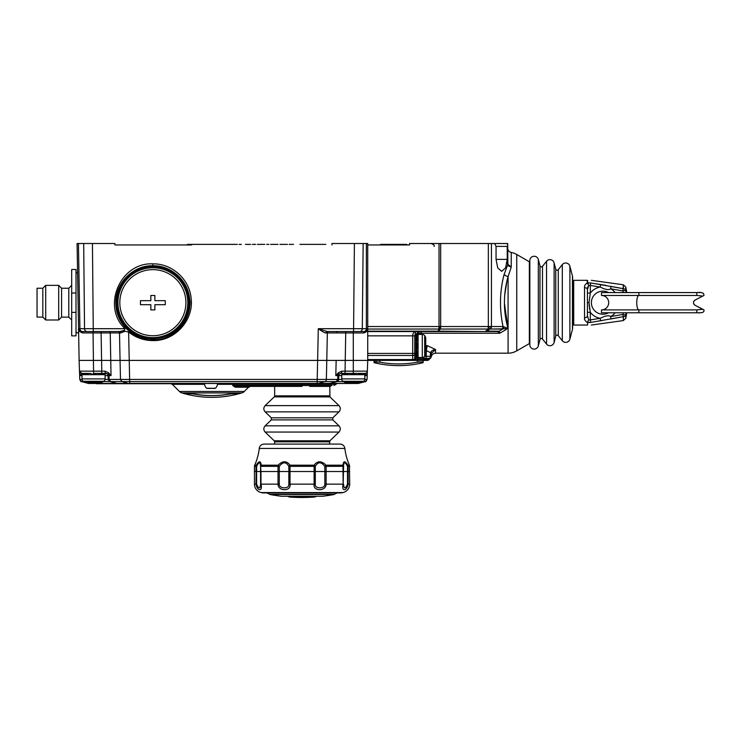 <?xml version="1.0" encoding="UTF-8"?>
<svg xmlns="http://www.w3.org/2000/svg" width="741" height="741" viewBox="0 0 741 741"><rect width="100%" height="100%" fill="white"/><g stroke="black" fill="none" stroke-linecap="round" stroke-linejoin="round"><path stroke-width="1.11" d="M363.071 331.542L364.841 331.542A2.89 2.89 -90 0 0 367.721 328.652L367.721 328.652A2.89 2.89 0 0 1 365.887 331.338A2.89 2.89 0 0 0 367.684 329.124L367.721 326.54L367.721 329.041L367.721 326.54L367.721 329.041L439.932 329.041L439.08 331.153L367.721 331.153L367.721 360.395L79.12 360.395L77.073 243.511L78.435 243.511L77.073 243.511M367.684 329.124A2.89 2.89 0 0 0 367.721 328.652L367.721 243.511L366.369 243.511L367.721 243.511M506.455 329.365L499.749 333.246L497.619 331.542L367.721 331.542L367.721 329.041M115.772 244.956L191.678 244.956M331.94 244.956L331.977 243.511L366.369 243.511L366.369 328.698L318.287 328.698C322.594 331.792 325.179 333.2 326.031 332.941L327.346 332.941L326.031 332.941A1.445 1.121 -90 0 1 327.142 331.542L327.207 331.542M124.997 328.698L124.266 330.412L124.821 331.246L128.628 332.042C135.779 337.674 143.856 340.517 152.859 340.582C174.496 341.295 193.781 320.566 191.159 298.855C189.835 279.644 172.292 263.472 152.859 263.861C120.19 262.212 101.461 306.552 124.997 328.698L79.917 328.698L78.435 243.511L114.864 243.511L114.901 244.956M365.146 331.523L365.378 331.486A2.89 2.89 0 0 1 364.841 331.542L362.405 331.542L364.841 331.542A2.89 2.89 0 0 0 365.378 331.486M367.379 330.023L367.638 329.347M358.635 332.95L363.785 332.959A1.445 1.047 -90 0 1 364.841 331.542L364.841 331.542A2.89 2.89 -90 0 0 367.721 328.652C368.082 330.486 366.776 331.922 363.785 332.959L336.599 332.941A1.445 1.306 90 0 1 337.915 331.542L327.142 331.542L318.287 328.698L317.63 360.395L412.709 360.395A2.89 2.89 0 0 0 414.747 359.552L416.136 358.162L424.25 358.357A2.89 1.954 22.5 0 0 425.695 358.357L425.195 359.552L414.747 359.552A2.89 0.815 -135 0 0 414.747 358.959L415.942 357.764L415.942 358.357A2.89 2.89 0 0 0 416.785 356.319L416.896 356.097M328.587 331.542L328.652 331.542A1.445 1.306 -90 0 0 327.346 332.941L326.781 360.395L327.346 332.941L336.599 332.941L327.346 332.941M327.013 331.551A1.445 1.121 90 0 1 327.142 331.542L363.868 331.542A2.89 2.501 -90 0 0 366.369 328.698L367.721 328.652L366.675 330.875M366.526 330.995L365.739 331.394M356.495 331.542L345.751 331.542L345.056 371.158L341.777 371.167L338.285 372.797L336.229 375.326M354.596 331.542L339.007 331.542M191.224 304.866L191.178 299.151M78.629 332.376L78.75 339.276M78.731 338.239L79.12 360.395L317.63 360.395L317.167 381.587L343.491 381.587M77.101 244.956L77.434 264.185M77.444 264.435L78.759 339.952M76.008 273.818L76.406 272.827L77.583 272.382L77.472 266.325M124.821 331.246L120.811 332.941L101.091 332.941L101.786 371.158L105.065 371.167L93.551 371.158L93.06 332.941L82.501 332.941C79.204 331.514 77.888 330.106 78.565 328.698L80.13 331.218M124.182 330.44L119.699 331.542L81.445 331.542A1.445 1.056 -90 0 1 82.501 332.941L88.207 332.941M118.254 331.542L118.189 331.542A1.445 1.306 -90 0 1 119.496 332.941L120.061 360.395L119.496 332.941L120.811 332.941A1.445 1.121 -90 0 0 119.699 331.542L92.245 331.542M123.877 331.811L124.562 331.403M81.408 331.542L80.713 331.44M90.328 331.542L93.06 331.542L93.06 332.941L101.091 332.941L101.091 331.542L89.837 331.542M86.725 331.542L81.454 331.542A2.89 2.89 0 0 1 78.565 328.698L79.917 328.698A2.89 2.501 -90 0 0 82.418 331.542L81.445 331.542A2.89 2.89 0 0 1 78.565 328.698C78.453 330.171 79.417 331.116 81.445 331.542M98.877 331.542L100.748 331.542M121.431 331.292L122.404 331.032M107.834 331.542L108.927 331.542A1.445 1.306 -90 0 1 110.242 332.941L111.03 375.613L108.556 372.797L105.065 371.167A2.306 0.75 -90 0 0 105.815 373.39L102.61 373.418M79.009 330.19L81.223 331.533A2.89 2.89 90 0 1 78.898 330.004L78.898 330.356M79.083 330.301L79.741 330.977M152.859 265.732C171.319 265.38 188.103 280.561 189.659 298.984C192.512 319.704 174.255 340.536 152.859 339.934C134.047 340.351 116.985 324.252 115.985 305.801C113.753 284.905 131.926 265.185 152.859 265.732L152.859 263.861M124.368 324.808L137.048 335.543L152.859 339.332L168.67 335.543L181.35 324.808M140.734 337.868L147.005 339.461M226.329 244.382L218.373 244.382L226.329 244.382M403.799 244.956L403.799 244.382L405.447 244.382L403.799 244.382L403.799 244.956L409.569 244.956L409.569 243.511L439.024 243.511L439.024 326.54L367.721 326.54L367.721 302.68M299.91 244.382C298.049 244.382 298.049 244.382 299.91 244.382L325.883 244.382C327.735 244.382 327.735 244.382 325.883 244.382L299.91 244.382M187.353 244.382C185.5 244.382 185.5 244.382 187.353 244.382L213.325 244.382C215.177 244.382 215.177 244.382 213.325 244.382L187.353 244.382M225.588 244.382L223.902 244.382L225.588 244.382M232.118 244.382L237.379 244.382L232.118 244.382M241.371 244.382L239.056 244.382L241.371 244.382M245.373 244.382L250.634 244.382L245.373 244.382M252.32 244.382L255.682 244.382L252.32 244.382M264.732 244.382L257.368 244.382L264.732 244.382M268.946 244.382L266.63 244.382L268.946 244.382M277.986 244.382L270.622 244.382L277.986 244.382M287.462 244.382L279.885 244.382L287.462 244.382M291.037 244.382L289.147 244.382L291.037 244.382M293.566 244.382L291.667 244.382L293.566 244.382M221.985 244.382L224.866 244.382L221.985 244.382M236.416 244.382C238.269 244.382 238.269 244.382 236.416 244.382L210.435 244.382C208.582 244.382 208.582 244.382 210.435 244.382L236.416 244.382M221.818 244.382L222.671 244.382L221.818 244.382M218.373 244.382L219.447 244.382L218.373 244.382M219.447 244.382L222.893 244.382L219.447 244.382M223.319 244.382L222.671 244.382L223.319 244.382M220.096 244.382L223.106 244.382L220.096 244.382M453.585 331.542L421.12 331.542C418.267 332.024 416.822 333.469 416.785 335.868L416.785 356.319A2.89 2.038 180 0 1 415.942 357.764L415.942 354.383A2.89 2.038 180 0 0 416.785 352.938L416.785 350.743L417.785 353.614M417.396 352.512L416.785 354.707L416.785 350.752M485.874 331.542L439.08 331.153A2.89 1.074 -90 0 1 438.542 331.542M423.046 361.728L423.139 360.395L423.759 360.395L412.709 360.395L412.709 353.429L414.747 353.429L414.747 335.868L415.942 335.868C415.988 333.469 417.711 332.024 421.12 331.542L421.12 333.246A4.326 2.621 0 0 0 416.785 335.849L415.942 335.868L415.942 354.383L414.747 354.874A2.89 1.954 -112.5 0 0 414.747 353.429L416.785 352.938M425.732 350.549L426.288 350.549L427.242 345.621L435.551 349.502L427.242 345.621L425.732 345.621M507.094 280.117L504.686 295.122M504.399 303.05L507.993 328.495C503.195 311.146 503.232 293.834 508.085 276.56L511.234 267.13L508.085 276.56A4.326 2.177 -164.3 0 1 504.297 274.513M507.881 264.287A2.89 1.788 -21.6 0 1 507.733 264.824L511.234 267.13L507.881 264.222L511.234 267.13L511.234 252.459A17.321 17.321 180 0 1 516.746 254.487L529.343 261.768L529.343 343.592L516.746 350.864L516.746 254.487M507.428 262.786L507.733 264.824L504.158 274.318A4.326 2.177 15.7 0 0 508.085 276.56L508.085 353.179A17.321 17.321 180 0 0 516.746 350.864M507.733 264.824A2.89 1.788 -21.6 0 0 507.881 264.222L507.696 243.511L491.44 243.511L494.71 243.511L496.053 246.401L507.224 246.401L507.224 259.387L505.594 267.853L501.638 271.363L497.693 267.853L496.053 259.387L496.053 246.401M507.881 264.222L507.224 246.401M403.799 244.382L400.918 244.382L400.918 244.956L400.918 244.382L399.473 244.382C397.621 244.382 397.621 244.382 399.473 244.382L385.042 244.382L385.042 244.956L385.042 244.382L382.152 244.382L382.152 244.956L382.152 244.382L380.707 244.382C378.855 244.382 378.855 244.382 380.707 244.382L406.689 244.382C408.541 244.382 408.541 244.382 406.689 244.382L403.799 244.382L406.689 244.382C408.541 244.382 408.541 244.382 406.689 244.382L403.799 244.382M367.721 244.956L409.569 244.956M439.024 243.511L491.44 243.511L491.44 326.54L503.028 326.54C499.304 308.673 499.684 291.269 504.158 274.318L503.435 277.06M502.565 280.996L502.333 282.154M501.324 288.703L500.87 293.075M500.536 306.376L500.759 310.729M509.512 266.575L508.039 265.361M499.749 333.246L421.12 333.246L499.749 333.246L499.221 331.199L487.189 331.153L489.847 329.069L488.31 329.069L502.935 328.865L499.221 331.199A2.89 2.788 -64.1 0 1 497.915 331.57M502.935 328.865L507.993 328.495L503.834 326.762A2.89 2.158 76.5 0 1 502.935 328.865M414.747 335.868L415.692 331.542C413.728 332.024 412.728 333.469 412.709 335.868L414.747 335.868M438.904 329.041L439.024 326.54L491.44 326.54A2.89 2.612 -90 0 1 490.134 329.041L501.713 329.041A2.89 2.612 -90 0 0 503.028 326.54L503.834 326.762M489.847 329.069A2.89 2.325 79.4 0 0 490.875 326.568L489.329 326.568A2.89 1.556 97.5 0 1 488.31 329.069L485.642 331.153A2.89 1.074 -90 0 1 485.105 331.542L485.642 331.153M500.786 330.208L501.768 329.597M497.619 331.542L497.619 331.542A2.89 2.612 -90 0 0 498.925 331.153A2.89 2.612 90 0 1 497.619 331.542L488.115 331.542M367.721 331.542L434.828 331.542M416.905 334.867L417.266 333.895A4.326 4.326 0 0 0 416.905 334.867A4.326 4.326 0 0 1 417.266 333.895M417.878 332.996L418.758 332.237A4.326 4.326 0 0 0 417.878 332.996A4.326 4.326 0 0 1 418.758 332.237M419.869 331.718L420.425 331.598A4.326 4.326 0 0 0 419.869 331.718A4.326 4.326 0 0 1 420.434 331.588M427.14 360.395A2.89 2.89 0 0 0 429.178 359.552A2.89 2.89 0 0 1 427.14 360.395A2.89 2.038 -90 0 0 428.576 359.552L425.195 359.552A2.89 2.038 -90 0 1 423.759 360.395L427.14 360.395L423.759 360.395L424.25 356.754M417.507 360.395L414.765 360.395M414.08 360.395L413.534 360.395M412.978 360.395L412.709 360.395A2.89 2.89 0 0 0 414.747 359.552M413.737 360.209A2.89 2.89 0 0 1 412.709 360.395L416.785 360.395L418.183 358.162A2.89 0.722 105 0 0 418.48 357.514M425.732 349.622L426.288 350.549L430.623 352.725C431.142 350.975 432.79 349.9 435.551 349.502L435.551 353.179L435.551 349.502L431.364 353.429L431.216 356.319A2.89 2.89 45 0 1 430.373 358.357L428.576 359.552L430.373 358.357A2.89 2.89 0 0 0 431.216 356.319L431.216 356.162M424.639 356.319L430.373 356.319L430.373 354.624L431.216 354.624L431.364 353.429A2.89 0.75 -164.4 0 0 430.623 352.725L430.373 354.448M426.288 350.549L426.288 356.319A2.89 2.038 90 0 1 425.695 358.357L429.771 358.357A2.89 0.815 45 0 0 430.373 358.357A2.89 2.89 0 0 0 431.216 356.319L431.216 356.319A2.89 2.89 0 0 1 431.03 357.347M430.373 354.624L430.373 356.319L431.216 356.319M416.609 357.319L416.961 356.004M416.887 356.125A2.89 2.695 45 0 1 416.136 358.162L415.877 358.422M507.428 244.882L507.696 243.789M425.732 347.02L427.242 345.621M430.623 352.725L431.549 351.206M439.45 326.54L438.126 331.542M440.265 326.54A2.89 0.871 87.5 0 1 439.932 329.041L487.819 329.041A2.89 1.074 90 0 0 488.347 326.54L488.347 243.511M503.028 326.54A2.89 2.612 90 0 1 501.713 329.041M399.473 244.382L406.689 244.382C408.541 244.382 408.541 244.382 406.689 244.382L399.473 244.382C397.621 244.382 397.621 244.382 399.473 244.382M380.707 244.382L406.689 244.382C408.541 244.382 408.541 244.382 406.689 244.382L380.707 244.382C378.855 244.382 378.855 244.382 380.707 244.382M586.631 325.049L587.224 325.021L586.631 325.049C592.781 325.049 592.781 325.049 586.631 325.049L573.729 325.049L573.682 280.311L586.631 280.311C592.781 280.311 592.781 280.311 586.631 280.311M584.538 287.647A2.89 1.89 -0 0 1 587.428 289.536L588.771 285.452L587.224 282.969C585.112 284.359 584.223 285.915 584.538 287.647L584.538 317.713A2.89 1.89 0 0 0 587.428 315.823L588.771 319.908L587.224 322.381L590.716 322.428L590.308 319.917L588.771 319.908L587.224 322.381C585.121 321.001 584.223 319.445 584.538 317.713A2.89 1.89 180 0 0 586.492 317.213M587.224 325.021L587.622 324.938C593.013 325.04 593.013 325.04 587.622 324.938C593.013 325.04 593.013 325.04 587.622 324.938L587.622 322.363M587.224 280.339L587.622 280.422C593.013 280.311 593.013 280.311 587.622 280.422C593.013 280.311 593.013 280.311 587.622 280.422L587.224 282.969L588.521 282.84M587.224 282.969L588.771 285.452L590.308 285.442L588.771 285.452L587.622 282.997L590.716 282.932L623.329 288.684A2.89 2.26 0 0 1 625.747 290.435L622.931 290.917L623.329 284.776L623.329 288.684L613.131 286.786M587.872 286.656L587.622 287.443M587.428 292.093L587.428 291.611M587.428 289.536L587.437 316.37M587.446 316.629L587.493 317.12M610.232 286.248L612.307 286.637M595.764 283.775L606.045 285.368M588.41 322.502L589.669 322.539M599.136 321.01L601.636 320.612M590.716 322.428L621.829 316.953M599.747 318.389L600.201 318.315A15.876 15.876 0 0 1 590.308 312.294L590.308 319.917L600.201 318.315C605.499 315.647 608.954 315.073 610.593 316.583L610.992 318.954L623.329 316.666L622.931 314.434L625.747 314.925A2.89 2.26 180 0 1 623.329 316.666L623.329 320.575L623.329 316.666A2.89 2.26 180 0 0 625.747 314.925A71.488 71.488 0 0 0 626.089 312.776M588.771 285.452L587.622 282.997L587.622 280.422L587.622 282.997M590.716 282.932L590.308 285.442L600.21 287.045C605.49 289.703 608.945 290.277 610.593 288.768L622.931 290.917A68.626 68.626 0 0 1 623.2 292.575M600.608 284.59L600.247 286.767M610.992 286.406L610.593 288.768A15.876 15.876 0 0 1 615.187 292.575M623.329 288.684A2.89 2.26 0 0 1 625.747 290.435A71.488 71.488 0 0 1 626.089 292.575M615.187 312.776A15.876 15.876 0 0 1 610.593 316.583L622.931 314.434A68.626 68.626 0 0 0 623.2 312.776M600.201 318.315L600.608 320.76M608.528 312.776A11.541 11.541 0 0 1 591.392 302.68A11.541 11.541 0 0 1 608.528 292.575M587.428 313.749L587.428 312.294L590.308 312.294L589.012 302.689L590.308 293.056L587.428 293.056L587.428 297.308M587.428 312.294L587.428 308.237M587.428 307.997L587.428 301.068M587.428 299.623L587.428 298.29M626.756 292.575A72.155 72.155 0 0 0 625.747 287.008L625.747 290.435M626.756 312.776A72.155 72.155 0 0 1 625.747 318.343L625.747 314.925M589.762 309.701L589.076 304.588M587.428 311.201L587.428 304.366M587.428 299.586L587.428 293.955M695.012 305.236A2.89 2.89 0 0 1 694.437 304.847A2.89 2.89 0 0 0 695.012 305.236L703.95 309.979L695.012 305.236C692.974 303.532 692.974 301.819 695.012 300.114L703.95 295.464L695.012 300.114C692.974 301.819 692.974 303.532 695.012 305.236L702.764 309.275L696.836 309.895L601.497 309.895A7.215 7.215 0 0 0 608.713 302.68A7.215 7.215 0 0 0 601.497 295.464L601.497 292.575L696.836 292.575C701.597 291.973 703.969 292.908 703.95 295.372L703.857 294.446M702.764 296.085L696.836 295.464L601.497 295.464M703.95 295.464L695.012 300.114A2.89 2.89 0 0 0 694.447 300.503A2.89 2.89 0 0 1 695.012 300.114M703.589 293.723L703.07 293.177M702.144 292.806L701.218 292.667M699.912 292.593L698.411 292.575M703.95 309.979C704.534 312.193 702.162 313.128 696.836 312.776L698.318 312.776M698.809 312.776L700.06 312.758M701.134 312.702L702.431 312.47M702.959 312.239L703.533 311.729M703.95 309.895L702.764 309.275M696.836 309.895L696.836 312.776L601.497 312.776L601.497 309.895M693.965 304.319A2.89 2.89 0 0 1 693.641 303.699A2.89 2.89 0 0 0 693.965 304.319M693.641 301.652A2.89 2.89 0 0 1 693.974 301.031A2.89 2.89 0 0 0 693.641 301.652M417.98 362.071L418.934 361.914M418.98 361.904L419.517 361.83M423.139 360.395L423.139 362.682L423.139 361.849L417.368 362.182A102.193 102.193 0 0 1 379.846 362.182L374.075 361.849L374.075 362.682L374.075 360.395M374.075 362.682A103.897 103.897 0 0 0 423.139 362.682M374.538 361.636L376.984 361.738M379.8 362.173L379.846 360.395M425.732 354.198L425.732 337.739A9.522 9.522 0 0 0 424.695 335.701A2.89 2.89 0 0 0 422.296 334.423L422.296 357.514A2.89 2.89 180 0 0 424.695 356.236A9.522 9.522 0 0 0 425.732 354.198M417.628 356.977L418.081 357.514L418.081 334.423L422.296 334.423M418.081 357.514L422.296 357.514M416.877 355.041L417.776 354.217M417.794 353.994L416.785 355.032M417.554 344.426L417.739 345.186M417.776 345.482L417.794 345.973M416.785 341.193L417.794 338.007L416.803 336.905M417.442 339.693L417.137 340.443M417.1 335.729L417.655 334.923M417.794 357.227L416.785 355.754M416.785 349.002C418.063 346.742 418.063 344.713 416.785 342.935M417.452 339.656L416.785 337.229M572.45 275.985A5.771 5.771 0 0 1 572.636 277.449L572.636 327.911A5.771 5.771 0 0 1 572.45 329.375L569.885 339.128L569.885 266.223L572.45 275.985L572.45 329.375M529.343 265.843L529.834 260.239A4.326 4.326 0 0 1 538.337 259.517L539.976 265.778A1.445 1.445 0 0 0 542.495 266.315L546.543 261.267A4.326 4.326 0 0 1 554.111 262.87L555.75 269.131A1.445 1.445 0 0 0 558.279 269.668L562.317 264.62A4.326 4.326 0 0 1 569.885 266.223M529.343 339.517L529.834 345.111A4.326 4.326 0 0 0 538.337 345.834L539.976 339.573A1.445 1.445 0 0 1 542.495 339.045L546.543 344.093A4.326 4.326 0 0 0 554.111 342.481L555.75 336.219A1.445 1.445 0 0 1 558.279 335.682L562.317 340.74A4.326 4.326 0 0 0 569.885 339.128M362.914 381.689L365.304 381.615L357.959 383.486L329.55 383.486A2.306 2.306 0 0 0 330.143 383.412L336.933 381.587L338.646 379.531M356.903 382.337L356.903 383.412L329.995 383.412A2.306 2.084 90 0 1 329.449 383.486L329.55 383.486A2.306 2.306 90 0 0 330.143 383.412L329.995 383.412A2.306 2.093 90 0 1 329.449 383.486L204.516 383.486A6.493 6.493 0 0 0 206.582 388.238L211.009 388.238L206.582 388.238M215.436 388.238L206.98 388.395L215.436 388.238A6.493 6.493 0 0 0 217.502 383.486L234.193 383.486L217.502 383.486L234.193 383.486L234.193 384.329A2.89 2.001 16.2 0 0 233.1 384.329A2.89 1.547 90 0 1 234.193 383.486L337.174 383.486L302.069 383.486L302.069 384.329L234.193 384.329L233.841 385.524L236.555 386.376L233.841 385.524L290.101 385.505L289.648 386.376L276.3 386.376M117.393 383.486L93.551 383.486L117.393 383.486A2.306 2.084 -90 0 1 116.846 383.412L109.909 381.587L129.675 381.587L128.628 332.042M105.037 379.438L108.186 379.438L108.056 375.613L108.186 379.438L109.9 381.587A2.306 2.306 0 0 1 109.751 381.541A2.306 2.306 0 0 0 109.9 381.587L116.698 383.412A2.306 2.306 0 0 0 117.291 383.486A2.306 2.306 0 0 1 116.698 383.412L88.883 383.486L81.658 381.634M93.551 382.337L93.551 383.486L89.93 383.486L89.939 382.337M129.295 383.412L128.721 383.486A2.306 2.093 -90 0 1 128.184 383.412L122.024 381.587L120.487 379.438L120.061 360.395M216.78 383.486L205.238 383.486M358.672 383.375L365.183 381.634M357.986 383.486L365.304 381.615L367.054 379.568M364.841 375.585L367.193 375.613L367.721 360.395L367.351 371.158L353.29 371.158L353.29 331.542L355.995 331.542M367.24 374.224L367.193 375.604L365.044 373.39L341.027 373.39L335.812 375.613L338.785 375.613L338.656 379.438A2.306 2.306 0 0 1 338.646 379.503L338.656 379.438A2.306 2.306 0 0 1 338.6 379.855L338.433 380.346A2.306 2.306 0 0 1 338.405 380.402A2.306 2.306 0 0 0 338.433 380.346L338.396 380.429M318.473 383.412L318.658 383.412A2.306 2.103 -90 0 1 318.111 383.486L324.817 381.587A2.306 2.093 90 0 0 326.373 379.438L338.656 379.438L336.942 381.587L330.143 383.412M223.421 381.587L129.675 381.587L129.675 383.412L317.167 383.412L317.278 381.587M103.351 381.587L109.9 381.587L116.846 383.412L110.687 381.587L109.131 379.438L108.186 379.438A2.306 2.306 0 0 0 108.26 379.938A2.306 2.306 0 0 1 108.186 379.438L108.056 375.613A2.306 2.306 90 0 0 105.75 373.39L106.648 373.566M96.58 373.39C94.802 374.659 92.782 374.659 90.513 373.39L81.797 373.39L79.648 375.604L81.334 375.585M79.796 379.587L81.538 381.615L83.928 381.689M356.903 383.412L353.29 383.486L353.29 382.337M367.341 371.222L367.267 373.529M364.757 379.568L367.064 379.438L367.341 371.315M365.044 373.39A2.306 2.306 0 0 0 367.351 371.158L367.351 371.158A2.306 2.306 0 0 1 365.044 373.39L365.044 373.39A2.306 2.306 0 0 0 367.351 371.158A2.306 2.306 0 0 1 365.044 373.39A2.306 2.306 0 0 0 367.351 371.158A2.306 2.306 0 0 1 365.044 373.39M359.311 373.39L358.07 373.39C360.682 374.659 362.108 374.659 362.358 373.39L362.358 373.557M361.858 373.39L363.275 373.39M343.463 373.39L356.328 373.39C354.541 374.659 352.521 374.659 350.261 373.39L353.29 373.39L350.261 373.39M318.658 383.412L329.995 383.412L336.155 381.587L337.711 379.438L337.84 375.613L338.785 375.613A2.306 2.306 0 0 1 341.092 373.39L341.814 373.39L341.092 373.39A2.306 2.306 0 0 0 338.785 375.613A2.306 2.306 0 0 1 340.369 373.501M345.649 374.381L344.232 373.39L348.52 373.39L344.232 373.39C344.482 374.659 345.908 374.659 348.52 373.39L348.511 373.39M338.341 374.196A2.306 1.352 -122.6 0 0 338.285 372.797A2.306 1.352 57.4 0 1 338.341 374.196A2.306 2.093 90 0 0 337.84 375.613M340.777 373.399L342.083 373.39M103.694 373.39L93.551 373.39L93.551 371.158L79.491 371.158A2.306 2.306 0 0 0 81.797 373.39A2.306 2.306 0 0 1 79.491 371.158L79.491 371.158A2.306 2.306 0 0 0 81.797 373.39L83.529 373.547M84.983 373.39L85.715 373.39M87.605 373.39L88.772 373.39L87.605 373.39M104.759 373.39L105.75 373.39M341.027 373.39A2.306 0.75 -90 0 0 341.777 371.167L353.29 371.158L345.056 371.158L345.056 373.39L341.027 373.39M81.797 373.39L79.491 371.158L79.778 379.438L82.084 379.568M79.63 375.011L79.565 373.26M79.62 374.909L79.12 360.395M80.408 375.594L79.833 375.604M106.065 373.399L106.926 373.584M326.781 360.395L326.364 379.438L109.131 379.438L109.001 375.613L111.03 375.613L108.501 374.196A2.306 1.352 -57.4 0 1 108.556 372.797M105.092 375.613L109.001 375.613A2.306 2.093 -90 0 0 108.501 374.196L104.703 373.39M108.056 375.613A2.306 2.306 0 0 0 106.472 373.501A2.306 2.306 0 0 1 108.056 375.613L109.001 375.613M317.185 380.365L317.204 379.698M313.017 385.505L290.101 385.505L289.648 386.376L289.851 385.524M329.828 386.376L330.792 386.135M313.23 385.524L313.026 386.376L313.23 385.524L313.026 386.376L313.23 385.524L331.912 385.524M274.652 444.091L274.652 441.821L329.486 441.821L274.652 441.821L274.207 440.784L302.069 440.784L274.207 440.784L265.148 432.059L302.069 432.059L265.148 432.059C263.398 429.984 263.398 427.9 265.148 425.825L338.98 425.825L265.148 425.825L271.317 419.878L302.069 419.878L271.317 419.878L271.317 417.804L332.811 417.804L271.317 417.804L265.148 411.857L302.069 411.857L265.148 411.857C263.398 409.782 263.398 407.698 265.148 405.623L338.98 405.623L265.148 405.623L274.207 396.898L302.069 396.898L274.207 396.898L274.652 395.861L329.486 395.861L274.652 395.861L274.652 386.376L302.069 386.376L236.555 386.376A2.89 1.843 -90 0 0 235.249 387.219A2.89 1.843 -90 0 1 236.555 386.376L294.446 386.376M236.601 393.276L236.842 394.295A103.897 103.897 0 0 0 241.89 392.915A5.771 5.771 0 0 0 244.298 391.47L248.55 387.219L235.249 387.219L232.72 385.57M236.842 393.452L230.636 393.814A102.11 102.11 0 0 1 193.114 393.814L186.908 393.452L186.908 394.295A103.897 103.897 0 0 1 181.869 392.915A5.771 5.771 0 0 1 179.452 391.47L172.32 384.329L170.273 383.486M217.446 384.329L233.1 384.329L232.739 385.524A2.89 2.001 -163.5 0 1 233.841 385.524M329.486 444.091L329.921 440.784L302.069 440.784L329.921 440.784L338.98 432.059L302.069 432.059L338.98 432.059C340.73 429.984 340.73 427.9 338.98 425.825L332.811 419.878L302.069 419.878L332.811 419.878L332.811 417.804L338.98 411.857L302.069 411.857L338.98 411.857C340.73 409.782 340.73 407.698 338.98 405.623L329.921 396.898L302.069 396.898L329.921 396.898L329.81 386.376L309.692 386.376M236.555 386.376L250.588 386.376L248.55 387.219M187.149 393.276L187.788 393.212M188.686 393.221L189.548 393.295M190.344 393.378L191.623 393.554M230.636 393.814L232.128 393.554M233.406 393.378L234.202 393.295M235.064 393.221L235.962 393.212M262.24 492.848L341.888 492.848A1.445 1.445 0 0 1 341.277 492.858L262.851 492.858A1.445 1.445 0 0 1 262.24 492.848A173.162 173.162 0 0 1 261.054 492.561A8.66 8.66 0 0 1 254.45 484.151L254.45 471.517L349.687 471.517L254.45 471.517L254.45 466.358L255.997 466.358L254.45 466.358L254.691 465.191A57.724 57.724 0 0 0 259.267 448.435L344.861 448.435A57.724 57.724 0 0 0 349.437 465.191L347.9 465.191A2.89 1.51 147 0 1 347.501 466.358L347.501 484.151C345.334 489.079 344.019 489.079 343.555 484.151L343.565 484.966M341.888 492.848A173.162 173.162 0 0 0 343.083 492.561A8.66 8.66 0 0 0 349.687 484.151L348.14 484.151C346.76 491.552 341.175 491.542 343.166 484.151L326.123 484.151C326.151 491.552 312.683 491.542 314.119 484.151L290.018 484.151C291.454 491.542 277.977 491.552 278.014 484.151L278.162 485.383M281.497 496.257L322.631 496.257A173.162 173.162 0 0 0 334.024 494.516A1.445 1.445 0 0 0 334.589 494.275L269.539 494.275A1.445 1.445 0 0 0 270.104 494.516A173.162 173.162 0 0 0 281.497 496.257A1.445 1.445 0 0 0 281.839 496.257M314.629 497.035L289.499 497.035A173.162 173.162 0 0 0 314.629 497.035A1.445 1.445 0 0 0 315.221 496.859L288.916 496.859A8.66 8.66 0 0 0 287.591 496.275M260.971 484.151L260.971 471.517L260.582 484.151C260.11 489.079 258.794 489.079 256.627 484.151L255.997 484.151L256.238 465.191C259.054 460.67 260.702 460.67 261.184 465.191L260.971 466.358L278.014 466.358L278.014 484.151L260.971 484.151C262.953 491.552 257.377 491.542 255.997 484.151L254.45 484.151M343.592 485.79L343.648 486.522M343.166 484.429L343.129 486.235M346.325 488.643L348.14 484.151L347.501 484.151M257.803 488.643L258.637 489.338M261.008 488.68L261.036 487.735M288.749 484.966L288.833 484.151C289.842 489.079 278.996 489.079 279.292 484.151L279.292 466.358C282.942 461.615 286.119 461.615 288.833 466.358L288.833 484.151L290.018 484.151L290.018 466.358L288.833 466.358A2.89 1.343 143.7 0 1 290.083 465.191L290.018 466.358L314.119 466.358L314.054 465.191C317.5 460.68 321.483 460.68 325.994 465.191L324.836 466.358L324.836 484.151C325.132 489.088 314.295 489.079 315.305 484.151L315.305 466.358C317.991 461.624 321.168 461.624 324.836 466.358L326.123 466.358L326.123 484.151L326.123 471.517M256.627 484.206L256.701 484.966M256.932 485.79L257.303 486.522M260.545 485.79L260.573 484.966M266.371 492.885A8.66 8.66 0 0 1 269.539 494.275M337.757 492.885A8.66 8.66 0 0 0 334.589 494.275M316.537 496.275A8.66 8.66 0 0 0 315.221 496.859M289.499 497.035A1.445 1.445 0 0 1 288.916 496.859M259.267 448.435A4.909 4.909 0 0 1 264.139 444.091L339.989 444.091A4.909 4.909 0 0 1 344.861 448.435M342.953 465.153L342.953 465.191C343.407 460.67 345.056 460.67 347.9 465.191L348.14 466.358L349.687 466.358L348.14 466.358L347.9 465.191M254.691 465.191L256.238 465.191A2.89 1.51 33 0 0 256.627 466.358C259.035 461.615 260.35 461.615 260.582 466.358A2.89 2.019 176.6 0 1 261.184 465.191L278.134 465.191L279.292 466.358L278.014 466.358L278.134 465.191C282.627 460.67 286.61 460.67 290.083 465.191L314.054 465.191A2.89 1.343 36.3 0 1 315.305 466.358L314.119 466.358L314.119 484.151L315.305 484.151M343.62 465.413L343.166 484.151L342.953 465.191A2.89 2.019 3.4 0 1 343.555 466.358C343.768 461.615 345.084 461.615 347.501 466.358L348.14 466.358L348.14 484.151M260.786 463.181L261.184 465.191A2.89 2.019 -3.4 0 0 260.582 466.358L260.332 464.255M257.322 465.135L256.627 466.358L256.627 484.151M347.066 464.005L346.418 463.162M343.555 466.358L326.123 466.358L325.994 465.191L342.953 465.191A2.89 2.019 -176.6 0 1 343.361 465.719M236.407 394.407A103.897 103.897 0 0 1 187.343 394.407L187.343 393.564L193.114 393.897A102.193 102.193 0 0 0 230.636 393.897L236.407 393.564L236.407 394.407L236.286 393.434M190.261 393.462L187.464 393.434M234.656 393.351L233.934 393.415M232.785 393.545L231.294 393.777M187.343 393.564L187.343 394.407M105.092 378.901A2.89 2.89 90 0 1 103.814 381.291A9.522 9.522 0 0 1 101.776 382.337L85.326 382.337A9.522 9.522 0 0 1 83.279 381.291A2.89 2.89 -90 0 1 82.001 378.901L82.001 374.687L105.092 374.687L105.092 378.901L82.001 378.901M98.321 373.39L101.508 374.4L103.332 373.39L104.592 374.251M82.538 374.224L82.001 374.687M84.483 373.473L85.298 374.381M95.089 374.159L94.329 374.335M94.042 374.372L93.551 373.39M100.239 374.177L98.414 373.436M87.531 373.39L88.772 373.39L85.586 374.4L83.761 373.39L82.288 374.4M84.807 373.39L87.234 374.057M99.859 374.057L102.286 373.39M364.841 378.901A2.89 2.89 90 0 1 363.562 381.291A9.522 9.522 0 0 1 361.515 382.337L345.065 382.337A9.522 9.522 0 0 1 343.027 381.291A2.89 2.89 -90 0 1 341.749 378.901L341.749 374.687L364.841 374.687L364.841 378.901L341.749 378.901M363.535 373.696L364.34 374.251M342.286 374.224L341.749 374.687M342.036 374.4L343.268 373.547M354.837 374.159L354.078 374.335M353.781 374.372L353.29 374.4L353.29 371.158M360.608 374.335L359.181 373.89M358.885 373.77L358.32 373.51M343.509 373.39L344.232 373.39M152.859 295.464L154.878 295.464L154.878 300.661L165.271 300.661L165.271 304.699L154.878 304.699L154.878 309.895L150.84 309.895L150.84 304.699L140.447 304.699L140.447 300.661L150.84 300.661L150.84 295.464L152.859 295.464M152.859 338.757A36.077 36.077 0 0 1 116.782 302.68A36.077 36.077 0 0 1 152.859 266.603A36.077 36.077 0 0 1 188.936 302.68A36.077 36.077 0 0 1 152.859 338.757M37.05 288.249L37.05 317.111L42.821 317.111L45.71 319.992L45.71 285.359L42.821 288.249L37.05 288.249M42.821 317.111L42.821 288.249M45.71 285.359L58.696 285.359L58.696 319.992L45.71 319.992M58.696 285.359L61.577 288.249L61.577 317.111L58.696 319.992M61.577 288.249L68.793 288.249L68.793 317.111L61.577 317.111M68.793 288.249L71.682 285.359L71.682 269.483L76.008 269.483L76.008 293.001L76.008 269.483M68.793 317.111L71.682 319.992L71.682 335.868L71.682 269.483M71.682 293.001L76.008 293.001L76.008 335.868L76.008 312.359L71.682 312.359M96.432 383.708L170.032 383.708L96.432 383.708M354.411 243.511L353.559 331.542M93.283 331.542L92.43 243.511M363.155 243.511L362.303 328.698A2.89 2.501 90 0 1 359.802 331.542A2.89 2.501 -90 0 0 362.303 328.698M84.539 328.708A2.89 2.501 90 0 0 87.04 331.542A2.89 2.501 -90 0 1 84.539 328.698L83.687 243.511M336.145 360.395L335.812 375.613M345.751 331.542L345.751 332.941M337.915 331.542A1.445 1.306 -90 0 0 336.599 332.941M108.927 331.542A1.445 1.306 90 0 1 110.242 332.941M118.347 331.551A1.445 1.306 90 0 1 119.496 332.941M152.859 340.582L152.859 339.332M421.12 333.246L421.12 334.423M440.663 243.511L440.663 326.54A2.89 1.074 90 0 1 440.135 329.041M496.053 259.387L507.224 259.387M491.44 271.363L491.44 326.54A2.89 2.612 90 0 1 490.134 329.041M367.721 335.868L412.709 335.868L412.709 353.429L367.721 353.429M367.721 359.552L412.709 359.552A2.89 2.038 0 0 0 414.747 358.959L414.747 354.874A2.89 2.038 0 0 1 412.709 355.476L367.721 355.476M430.373 356.319A2.89 2.038 90 0 1 429.771 358.357L428.576 359.552M419.675 357.514L419.675 358.357M587.224 281.867L587.224 280.987M590.308 285.442L590.308 293.056A15.876 15.876 0 0 1 600.21 287.045M589.012 302.689L587.428 302.689M638.881 312.776L638.881 309.895A7.215 2.13 90 0 1 636.751 302.68A7.215 2.13 90 0 1 638.881 295.464L638.881 292.575M696.836 292.575L696.836 295.464M417.368 360.395L417.368 362.182M424.695 335.701L424.695 356.236M562.317 340.74L562.317 264.62M558.279 335.682L558.279 269.668M555.75 336.219L555.75 269.131M554.111 342.481L554.111 262.87M546.543 344.093L546.543 261.267M542.495 339.045L542.495 266.315M539.976 339.573L539.976 265.778M538.337 345.834L538.337 259.517M529.834 345.111L529.834 260.239M365.304 381.615C365.619 382.087 366.202 381.374 367.054 379.457L367.24 374.233M341.805 379.438L338.656 379.438A2.306 2.306 0 0 1 338.646 379.503L338.656 379.438A2.306 2.306 0 0 1 338.6 379.855L338.6 379.864M120.709 383.412L128.184 383.412L116.846 383.412L110.687 381.587M109.9 381.587L108.195 379.559M79.648 375.604L79.778 379.438C80.63 381.337 81.214 382.05 81.538 381.615L88.179 383.384M79.963 379.494L79.778 379.438C80.639 381.374 81.223 382.087 81.538 381.615M126.683 381.624L125.09 381.634M329.995 383.412L336.155 381.587M337.711 379.438L337.84 375.631M338.785 375.613L341.749 375.613M105.815 373.39L101.786 373.39L101.786 371.158M323.132 381.624L321.751 381.634M129.675 381.587L317.167 381.587M204.572 384.329L172.32 384.329M302.069 385.505L302.069 384.329L335.136 384.329L302.069 384.329M244.298 391.47L179.452 391.47M241.89 392.915L181.869 392.915M343.083 492.561L261.054 492.561M334.024 494.516L270.104 494.516M260.971 471.517L260.582 466.358L260.582 484.151M326.123 484.151L324.836 484.151M278.014 484.151L279.292 484.151M256.627 466.358L255.997 466.358L255.997 471.517M103.814 381.291L83.279 381.291M363.562 381.291L343.027 381.291M152.859 269.641A33.039 33.039 0 0 1 185.898 302.68A33.039 33.039 0 0 1 152.859 335.719A33.039 33.039 0 0 1 119.82 302.68A33.039 33.039 0 0 1 152.859 269.641M152.859 337.609A34.929 34.929 0 0 1 117.93 302.68A34.929 34.929 0 0 1 152.859 267.751A34.929 34.929 0 0 1 187.788 302.68A34.929 34.929 0 0 1 152.859 337.609M77.434 264.092L78.565 328.708M78.768 340.582L78.759 339.989M77.583 272.382L77.518 268.853M77.481 266.51L77.444 264.667M508.085 353.179L435.551 353.179C433.281 353.346 431.864 354.522 431.29 356.727L430.484 358.246M511.234 252.459C509.039 251.894 507.863 250.467 507.696 248.207M417.98 332.885L418.6 332.348M434.106 246.401C434.837 245.697 433.874 244.734 431.216 243.511M625.747 318.343L623.329 320.575L591.327 325.049M625.747 287.008L623.329 284.776L591.327 280.311M358.551 383.412L356.912 383.486M338.656 379.438L338.535 380.077M340.193 373.566L341.092 373.39M367.277 373.325L367.351 371.158M364.729 373.39L363.081 373.39M345.056 373.39L343.972 373.39M79.537 372.288L79.602 374.242M82.112 373.39L83.761 373.39M333.959 385.505L337.174 383.486M262.573 492.885L341.564 492.885M349.687 484.151L349.437 465.191M281.673 496.275L322.465 496.275M206.98 388.395L215.047 388.395M71.682 335.868L76.008 335.868M78.898 331.542C78.148 333.385 77.184 333.385 76.008 331.542"/></g></svg>

